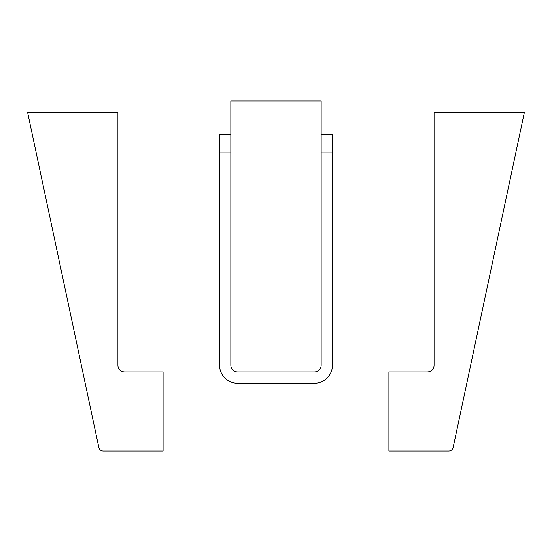 <?xml version="1.0" encoding="UTF-8"?>
<svg xmlns="http://www.w3.org/2000/svg" width="552" height="552" viewBox="0 0 552 552"><rect width="100%" height="100%" fill="white"/><g stroke="black" fill="none" stroke-linecap="round" stroke-linejoin="round"><path stroke-width="0.83" d="M230.839 134.86L219.544 134.86L219.544 365.196A18.064 18.064 0 0 0 237.608 383.26L314.392 383.26A18.064 18.064 0 0 0 332.456 365.196L332.456 152.932L321.16 152.932L321.16 365.196A6.776 6.776 0 0 1 314.392 371.972L237.608 371.972L314.392 371.972M321.16 365.196L321.16 100.988L230.839 100.988L230.839 365.196L230.839 152.932L219.544 152.932M237.608 371.972A6.776 6.776 0 0 1 230.839 365.196M332.456 152.932L332.456 134.86L321.16 134.86M124.704 371.972L163.088 371.972L163.088 451.012L103.258 451.012A4.519 4.519 0 0 1 98.836 447.43L27.6 112.284L117.928 112.284L117.928 365.196A6.776 6.776 0 0 0 124.704 371.972A6.776 6.776 0 0 1 117.928 365.196M448.741 451.012L388.912 451.012L388.912 371.972L427.296 371.972A6.776 6.776 0 0 0 434.072 365.196L434.072 112.284L524.4 112.284L453.164 447.43A4.519 4.519 0 0 1 448.741 451.012M427.296 371.972A6.776 6.776 0 0 0 434.072 365.196"/></g></svg>
